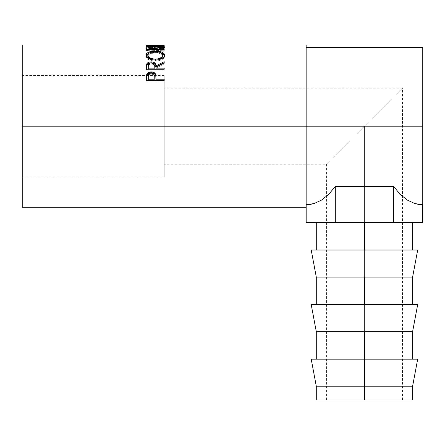 <?xml version="1.0" encoding="UTF-8"?>
<svg xmlns="http://www.w3.org/2000/svg" width="445" height="445" viewBox="0 0 445 445"><rect width="100%" height="100%" fill="white"/><g stroke="black" fill="none" stroke-linecap="round" stroke-linejoin="round"><path stroke-width="0.33" stroke-dasharray="2.23 1.67" d="M364.449 399.938L326.43 399.938L364.449 399.938L364.449 126.18L364.449 399.938L364.449 386.21L412.61 386.21L364.449 386.21L364.449 359.159L417.683 359.159L364.449 359.159L364.449 331.642L412.61 331.642L364.449 331.642L364.449 304.591L417.683 304.591L364.449 304.591L364.449 277.068L412.61 277.068L364.449 277.068L364.449 250.023L417.683 250.023L364.449 250.023L364.449 222.5L412.61 222.5L316.289 222.5L412.61 222.5L316.289 222.5L364.449 222.5L364.449 250.023L412.61 250.023L311.216 250.023L412.61 250.023L364.449 250.023L364.449 277.068L316.289 277.068L364.449 277.068L364.449 304.591L412.61 304.591L311.216 304.591L412.61 304.591L364.449 304.591L364.449 331.642L316.289 331.642L364.449 331.642L364.449 359.159L412.61 359.159L316.289 359.159L364.449 359.159L364.449 386.21L316.289 386.21L364.449 386.21L364.449 399.938L316.289 399.938L402.469 399.938L364.449 399.938L364.449 126.18L357.029 133.595L364.449 126.18L164.199 126.18L364.449 126.18L164.199 126.18L164.199 176.871L164.199 126.18L22.25 126.18L164.199 126.18L22.25 126.18L22.25 176.871L22.25 45.062L22.25 176.871L22.25 126.18L306.149 126.18L22.25 126.18L164.199 126.18L164.199 75.483L164.199 176.871L164.199 88.154L164.199 126.18L364.449 126.18L368.176 122.453L364.449 126.18L364.449 399.938L412.61 399.938L364.449 399.938M349.898 140.726L337.566 153.063L349.898 140.726M332.838 157.791L343.323 147.301L332.838 157.791M326.43 399.938L326.43 164.199L329.322 161.307L326.43 164.199L164.199 164.199M306.149 45.062L306.149 204.756L306.149 126.18L422.75 126.18L306.149 126.18L306.149 207.292L306.149 45.062M162.381 45.062L162.381 46.464L162.381 45.24L162.381 46.419L155.555 46.419L155.555 45.24L155.555 46.419L164.199 46.464L164.199 45.062M153.736 45.062L153.736 46.464L153.736 45.24L153.736 46.419L148.274 46.419L148.274 45.24L148.274 46.419L155.555 46.464L155.555 45.062M146.455 45.062L146.455 46.464L148.274 46.464L148.274 45.062M149.27 48.55L150.777 48.249L148.547 47.504L147.851 46.564L149.926 45.785L156.868 45.524L162.353 46.18L162.809 46.58L162.653 47.114L159.877 48.249L160.934 48.65L163.732 47.715L164.644 46.63L162.942 45.763L160.156 45.473L148.591 45.646L146.616 46.074L146.01 46.842L146.911 47.715L149.27 48.55M422.75 47.598L422.75 204.756L422.75 47.598M421.721 204.739L414.857 203.565L407.225 200.028L400.061 194.248L393.586 186.405L335.313 186.405L328.838 194.248L321.674 200.028L314.042 203.565L307.178 204.739M22.25 207.292L22.25 75.483L22.25 207.292M150.777 48.249L149.709 48.65L149.709 49.862L149.709 48.65C147.223 48.049 145.982 47.409 145.999 46.731L145.999 47.971L145.999 46.731C146.399 45.746 149.47 45.29 155.227 45.357L155.227 46.619L155.227 45.357L161.552 45.579L161.552 46.842L161.552 45.579C163.682 45.785 164.717 46.169 164.656 46.736L164.656 47.977L164.656 46.736C164.656 47.409 163.415 48.043 160.934 48.65L160.934 49.862L160.934 48.65L159.877 48.249L159.877 49.467L159.877 48.249C161.824 47.771 162.809 47.265 162.837 46.731L162.837 47.971L162.837 46.731C162.57 45.885 160.072 45.479 155.344 45.512L155.344 46.77L155.344 45.512C150.66 45.479 148.152 45.88 147.818 46.708L147.818 47.949C148.152 47.137 150.66 46.742 155.344 46.77C160.072 46.742 162.57 47.142 162.837 47.971C162.814 48.499 161.824 49 159.877 49.467L160.934 49.862C163.415 49.267 164.656 48.639 164.656 47.977C164.717 47.415 163.682 47.037 161.552 46.842L155.227 46.619C149.481 46.553 146.405 46.998 145.999 47.971C145.988 48.639 147.223 49.267 149.709 49.862L150.777 49.467L150.777 48.249L150.777 49.467C148.797 48.995 147.812 48.488 147.818 47.949L147.818 46.708L148.38 47.404M150.777 49.467L149.709 49.862L146.216 48.438L146.149 47.626L148.591 46.903L160.156 46.736L163.932 47.27L164.656 47.977L163.732 48.944L160.934 49.862L159.877 49.467L162.653 48.349L162.809 47.826L162.353 47.431L158.325 46.831L151.066 46.914L148.658 47.309L147.818 47.949L148.547 48.733L150.777 49.467M146.455 46.33L146.455 45.24L146.455 46.502L164.199 46.502L164.199 45.24L164.199 46.502L146.455 46.502L148.274 46.464L148.274 45.151M153.736 46.33L155.555 46.33L153.736 46.464L153.736 45.151M155.555 46.33L155.555 45.151M162.381 46.33L164.199 46.33L162.381 46.464L162.381 45.151M164.199 46.33L164.199 45.195M148.274 46.33L146.455 46.464L146.455 45.195M151.406 50.24L151.406 49.039L151.406 50.24L164.199 50.775L164.199 49.579L164.199 50.775L151.406 50.24L164.199 48.527L151.406 50.24M164.199 47.292L164.199 48.527L164.199 47.209L164.199 48.444L151.434 47.248L164.199 48.527L164.199 47.292M151.434 45.996L151.434 47.248L151.434 45.996M164.199 45.757L164.199 47.014L151.434 47.248L164.199 47.014L164.199 45.562L164.199 46.82L146.455 47.114L164.199 47.014L164.199 45.757M146.455 45.857L146.455 47.114L146.455 45.857M146.455 45.891L146.455 47.142L146.455 45.891M161.012 47.253L161.012 48.488L146.455 47.142L161.012 48.488L161.012 47.253M146.455 49.267L146.455 50.469L161.012 48.488L146.455 50.469L146.455 49.267M146.455 49.339L146.455 50.541L146.455 49.339M164.199 50.118L164.199 51.309L146.455 50.541L164.199 51.309L164.199 50.118M149.003 53.216L155.322 52.282L155.322 51.731L155.322 52.282L161.752 53.261M164.594 55.686L164.656 56.231C164.166 59.085 161.084 60.72 155.405 61.126L155.405 60.092L155.405 61.126C149.709 60.754 146.572 59.146 145.999 56.298L146.066 55.731M146.155 55.436L146.043 56.738L146.716 58.061L148.769 59.652L151.828 60.743L155.405 61.126L158.982 60.737L161.986 59.597L163.999 58L164.617 56.671L164.494 55.38M161.93 53.333L158.904 52.538L155.322 52.282L151.706 52.538L148.663 53.35M162.837 56.259C162.486 54.123 159.983 53 155.316 52.894C150.688 53.016 148.191 54.134 147.818 56.259L148.374 54.913L149.954 53.823L154.565 52.905L159.577 53.406L161.63 54.318L162.759 55.72M151.239 59.558L155.4 60.231L159.366 59.602L155.4 60.231L150.977 59.458M161.635 58.367L160.712 58.985M155.316 52.894L155.316 51.731L155.316 52.894M146.455 66.756L146.455 67.684L146.455 66.756M150.582 62.879L151.845 62.879M164.199 62.723L164.199 63.919L164.199 62.929L164.199 63.919L156.011 68.13L156.011 67.212L156.011 68.13L164.199 63.919L164.199 62.929M156.011 69.014L156.011 68.13L156.011 69.014M164.199 69.014L164.199 70.115L164.199 69.225L164.199 70.115L146.455 70.115L146.455 67.684L146.455 70.115L164.199 70.115L164.199 69.225M152.318 62.923L150.421 62.89M150.811 63.841L153.314 64.403L154.009 65.293L154.215 66.828C154.537 65.137 153.531 64.136 151.2 63.824L151.2 62.834L151.2 63.824C148.919 64.13 147.946 65.115 148.274 66.772L148.702 64.809L150.811 63.841M148.274 69.014L148.274 65.832L148.274 69.014M146.455 77.625L146.455 78.381L146.455 77.625M156.011 78.871L156.011 79.883L156.011 78.871M164.199 79.883L164.199 81.168L164.199 80.456L164.199 81.168L146.455 81.168L146.455 78.381L146.455 81.168L164.199 81.168L164.199 80.456M146.594 75.8L146.544 76.173M150.844 73.92L153.319 74.576L154.026 75.622L154.231 77.424C154.543 75.439 153.536 74.265 151.222 73.898L151.222 73.069L151.222 73.898C148.953 74.243 147.968 75.383 148.274 77.319L148.725 75.021L150.844 73.92M148.274 79.883L148.274 76.54L148.274 79.883M422.722 204.756L414.857 203.565L407.225 200.028L400.061 194.248L393.586 186.405L393.586 222.5L422.722 222.5L393.586 222.5L393.586 186.405L335.313 186.405L335.313 222.5L393.586 222.5L335.313 222.5L335.313 186.405L328.838 194.248L321.674 200.028L314.042 203.565L306.177 204.756M306.177 222.5L335.313 222.5L306.177 222.5M311.216 359.159L364.449 359.159L311.216 359.159M364.449 359.159L316.289 359.159L364.449 359.159M371.87 118.759L385.576 105.053L371.87 118.759M391.333 99.291L379.001 111.628L391.333 99.291M401.74 88.883L396.061 94.562L401.74 88.883M164.199 126.18L164.199 88.154L164.199 126.18M164.199 176.871L22.25 176.871M164.199 75.483L22.25 75.483M402.469 399.938L402.469 88.154L164.199 88.154"/><path stroke-width="0.67" d="M364.449 386.21L364.449 399.938L412.61 399.938L364.449 399.938L364.449 386.21L412.61 386.21L364.449 386.21L364.449 359.159L364.449 386.21L316.289 386.21L364.449 386.21M417.683 359.159L364.449 359.159L364.449 331.642L364.449 359.159L311.216 359.159L417.683 359.159L412.61 386.21L412.61 399.938M417.683 304.591L364.449 304.591L417.683 304.591L412.61 331.642L364.449 331.642L412.61 331.642L412.61 359.159M364.449 304.591L364.449 277.068L364.449 304.591L311.216 304.591L364.449 304.591M417.683 250.023L364.449 250.023L417.683 250.023L412.61 277.068L364.449 277.068L412.61 277.068L412.61 304.591M364.449 250.023L364.449 222.5L364.449 250.023L311.216 250.023L364.449 250.023M22.25 45.062L22.25 126.18L306.149 126.18L306.149 45.062L22.25 45.062L22.25 207.292L306.149 207.292L306.149 126.18L422.75 126.18L422.75 47.598L422.75 126.18L22.25 126.18L22.25 207.292M164.199 80.456L146.455 80.456L146.722 74.449C147.406 72.769 148.903 71.912 151.217 71.879C153.581 71.906 155.083 72.802 155.717 74.554L155.717 75.361L154.131 73.403L151.217 72.724L151.217 71.879L151.217 72.724L148.352 73.375L146.722 75.255L146.722 74.449L146.455 78.381L146.722 75.255C147.406 73.603 148.903 72.758 151.217 72.724C153.592 72.763 155.094 73.642 155.717 75.361L156.011 79.149L164.199 79.149L164.199 80.456L146.455 80.456L146.5 75.978L146.967 73.892L148.352 72.535L150.833 71.884L152.757 72.029L155.149 73.447L155.822 74.999L156.011 79.149L164.199 79.149L164.199 80.456L164.199 79.883L156.011 79.883L164.199 79.883M151.845 62.879L156.011 66.817L156.011 65.877L164.199 61.716L164.199 62.929L156.011 67.212L156.011 68.107L164.199 68.107L164.199 69.225L146.455 69.225L146.494 65.398L146.928 63.613L148.941 62.178L151.2 61.855L153.375 62.15L155.038 63.068L155.706 64.047L156.011 65.877L164.199 61.716L164.199 62.929L156.011 67.212L156.011 68.107L164.199 68.107L164.199 69.225L156.011 69.014L164.199 69.014M146.043 55.636L146.644 53.506L148.663 52.193L154.398 51.125L158.915 51.37L161.941 52.182L163.983 53.461L164.656 55.119L163.999 56.916L161.986 58.54L158.982 59.697L156.323 60.069L153.586 59.997L150.199 59.23L146.716 56.982L146.043 55.636M164.199 45.562L146.455 45.857L161.012 47.253L146.455 49.339L164.199 50.118L164.199 49.579L151.406 49.039L151.406 49.551L151.406 49.039L164.199 47.292L151.434 45.996L164.199 47.292L151.406 49.039L164.199 49.579L164.199 50.118L146.455 49.339L161.012 47.253L146.455 45.857L164.199 45.562L151.434 45.996L151.434 46.286L151.434 45.996L164.199 45.757M162.381 45.195L164.199 45.195L162.381 45.195M162.381 45.151L155.555 45.151M153.736 45.195L155.555 45.195L153.736 45.195M153.736 45.151L148.274 45.151M146.455 45.195L164.199 45.195M422.75 204.756L422.75 126.18L422.75 204.756L421.721 204.739M335.313 186.405L393.586 186.405L400.061 194.248L407.225 200.028L414.857 203.565L418.773 204.455L422.722 204.756L422.722 222.5L393.586 222.5L393.586 186.405L400.061 194.248L407.225 200.028L414.857 203.565L422.722 204.756L422.722 222.5L306.177 222.5L306.177 204.756L310.126 204.455L314.042 203.565L321.674 200.028L328.838 194.248L335.313 186.405L335.313 222.5L335.313 186.405L393.586 186.405L393.586 222.5L306.177 222.5L306.177 204.756L314.042 203.565L321.674 200.028L328.838 194.248L335.313 186.405M307.178 204.739L306.149 204.756M306.149 207.292L306.149 45.062M148.38 47.404L150.777 48.249M161.012 47.253L161.012 47.682L161.012 47.253M164.199 49.579L164.199 50.118M155.322 51.114L155.322 52.282L155.322 51.114C149.565 51.203 146.455 52.56 145.999 55.191C146.572 58.084 149.709 59.719 155.405 60.092C161.084 59.68 164.166 58.022 164.656 55.119C164.138 52.538 161.029 51.203 155.322 51.114M164.617 55.797L163.977 54.596L161.752 53.261L164.594 55.686M146.066 55.731L149.003 53.216L146.644 54.64L146.038 55.864M151.701 59.713L148.391 57.7L147.857 56.621L147.818 55.152C148.191 52.994 150.694 51.854 155.316 51.731C159.983 51.843 162.492 52.983 162.837 55.152C162.475 57.5 159.994 58.846 155.4 59.185L155.4 60.231L155.4 59.185C150.766 58.862 148.235 57.516 147.818 55.152L147.818 56.259L151.239 59.558M160.712 58.985L159.366 59.602L162.837 56.259L161.618 58.384M162.837 56.259L162.837 55.152L162.837 56.259M151.762 62.873L153.375 63.151L155.038 64.052L155.706 65.014L156.011 66.817L164.199 62.723L156.011 66.817L156.011 65.877C156.239 63.474 154.638 62.133 151.2 61.855L151.2 62.856L151.2 61.855C148.83 61.9 147.328 62.65 146.7 64.091L146.455 69.225L164.199 69.225M150.811 62.851L148.702 63.835L148.274 65.832C147.94 64.152 148.914 63.151 151.2 62.834L148.296 63.44L146.7 65.065L150.582 62.879M156.011 68.107L156.011 69.014L156.011 68.107M154.192 69.014L148.274 69.014L154.192 69.014L154.215 66.828L154.192 69.014M154.215 65.882L154.192 68.107L154.142 64.837L153.748 63.846L152.707 63.101L151.2 62.834C153.536 63.162 154.537 64.18 154.215 65.882L154.215 66.811M154.192 68.107L148.274 68.107L148.274 69.014L148.274 68.107L154.192 68.107M148.274 65.832L148.274 68.107L148.274 65.832M155.717 75.361L156.011 78.871L155.717 75.361M156.011 79.149L156.011 79.883L156.011 79.149M154.192 79.883L148.274 79.883L154.192 79.883L154.231 77.424L154.192 79.883M154.231 76.651L154.192 79.149L154.154 75.422L153.759 74.254L152.713 73.38L151.222 73.069L149.77 73.375L148.725 74.209L148.274 76.54C147.963 74.593 148.947 73.431 151.222 73.069C153.542 73.447 154.543 74.643 154.231 76.651L154.231 77.408M154.192 79.149L148.274 79.149L148.274 79.883L148.274 79.149L154.192 79.149M148.274 76.54L148.274 79.149L148.274 76.54M154.649 59.163L158.303 58.862L161.635 57.294L162.803 55.514L162.303 53.773L159.577 52.254L156.067 51.742L152.39 51.959L149.047 53.183L147.851 54.791L148.391 56.615L150.977 58.401L154.649 59.163M311.216 250.023L316.289 277.068L364.449 277.068L316.289 277.068L316.289 304.591M311.216 304.591L316.289 331.642L364.449 331.642L316.289 331.642L316.289 359.159M316.289 399.938L364.449 399.938L316.289 399.938L316.289 386.21L311.216 359.159M412.61 222.5L412.61 250.023M306.149 47.598L422.75 47.598M316.289 222.5L316.289 250.023"/></g></svg>
